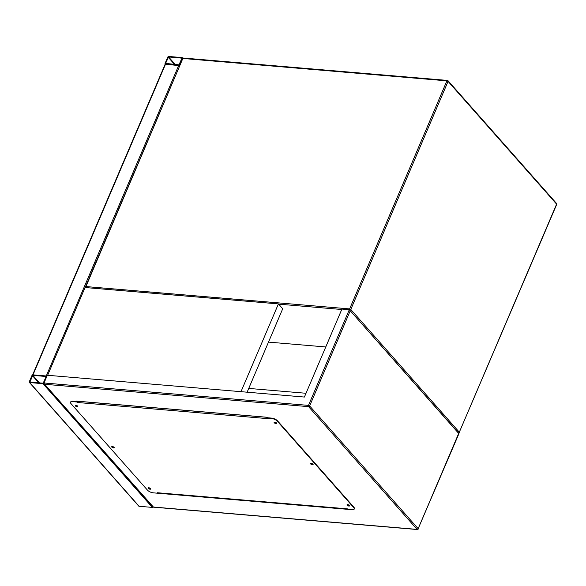 <?xml version="1.0" encoding="UTF-8"?>
<svg xmlns="http://www.w3.org/2000/svg" width="586" height="586" viewBox="0 0 586 586"><rect width="100%" height="100%" fill="white"/><g stroke="black" fill="none" stroke-linecap="round" stroke-linejoin="round"><path stroke-width="0.88" d="M325.765 346.963L268.491 342.107L325.765 346.963M306.017 393.272L248.742 388.415L306.017 393.272M168.797 56.468A0.916 0.645 -41.5 0 0 167.735 57.179L165.098 63.354A0.916 0.645 -41.5 0 0 165.508 64.189L178.767 65.31A0.916 0.645 -41.5 0 0 179.829 64.607L182.466 58.432A0.916 0.645 -41.5 0 0 182.056 57.596L168.797 56.468M165.56 63.391L178.972 64.834L181.982 58.139L168.592 56.952L165.56 63.391L165.845 63.72M46.939 376.168L32.999 374.85A0.916 0.645 -41.5 0 0 31.937 375.553L29.3 381.728A0.916 0.645 -41.5 0 0 29.71 382.563L42.968 383.691A0.916 0.645 -41.5 0 0 44.031 382.98L46.668 376.805A0.916 0.645 -41.5 0 0 46.616 376.139L46.821 376.366M46.616 376.139A0.916 0.645 -41.5 0 0 46.257 375.97L32.677 374.886M165.201 64.614L165.508 64.189L179.763 65.713M153.18 507.037A0.916 0.645 138.5 0 1 152.345 507.403L139.087 506.275A0.916 0.645 138.5 0 1 138.736 506.106L29.351 382.394M32.794 375.326L29.915 382.079L43.174 383.207L46.184 376.512L32.794 375.326L39.482 382.892M150.287 488.35L148.91 487.764M113.831 447.118L112.453 446.532M77.367 405.878L75.99 405.292M276.255 422.74L274.878 422.147M312.712 463.973L311.334 463.387M349.175 505.213L347.798 504.627M44.866 384.299L308.573 406.647L417.1 529.392L153.393 507.037L44.272 383.859L44.031 382.98L47.327 375.26L304.398 397.052L341.931 309.064L349.3 309.686L458.963 433.479M76.488 401.564L76.055 401.08L267.575 417.313L268.007 417.796M349.029 509.439L157.509 493.2M76.605 401.124L77.037 401.608M44.031 382.98L308.478 405.395L309.642 405.944A0.916 0.645 -41.5 0 1 308.573 406.647A0.916 0.535 -85.2 0 1 308.478 405.395L349.3 309.686L458.677 433.398L418.162 528.682L309.642 405.944L350.135 311.005M349.549 505.637A1.37 0.542 23.1 0 1 347.366 504.854A1.37 0.542 23.1 0 1 347.227 504.649M349.41 505.432A1.37 0.542 23.1 0 1 349.564 505.872A1.37 0.542 23.1 0 1 348.538 505.989A1.37 0.542 23.1 0 1 347.198 505.242A1.37 0.542 23.1 0 1 347.044 504.795A1.37 0.542 23.1 0 1 348.077 504.685A1.37 0.542 23.1 0 1 349.41 505.432M313.092 464.398A1.37 0.542 23.1 0 1 310.902 463.621A1.37 0.542 23.1 0 1 310.763 463.409M312.953 464.193A1.37 0.542 23.1 0 1 313.107 464.639A1.37 0.542 23.1 0 1 312.074 464.749A1.37 0.542 23.1 0 1 310.741 464.002A1.37 0.542 23.1 0 1 310.587 463.563A1.37 0.542 23.1 0 1 311.62 463.445A1.37 0.542 23.1 0 1 312.953 464.193M276.629 423.165A1.37 0.542 23.1 0 1 274.446 422.381A1.37 0.542 23.1 0 1 274.307 422.169M276.489 422.953A1.37 0.542 23.1 0 1 276.643 423.4A1.37 0.542 23.1 0 1 275.618 423.517A1.37 0.542 23.1 0 1 274.277 422.77A1.37 0.542 23.1 0 1 274.123 422.323A1.37 0.542 23.1 0 1 275.156 422.206A1.37 0.542 23.1 0 1 276.489 422.953M77.748 406.303A1.37 0.542 23.1 0 1 75.557 405.527A1.37 0.542 23.1 0 1 75.418 405.314M77.608 406.098A1.37 0.542 23.1 0 1 77.762 406.545A1.37 0.542 23.1 0 1 76.729 406.655A1.37 0.542 23.1 0 1 75.396 405.908A1.37 0.542 23.1 0 1 75.242 405.468A1.37 0.542 23.1 0 1 76.275 405.351A1.37 0.542 23.1 0 1 77.608 406.098M114.204 447.543A1.37 0.542 23.1 0 1 112.021 446.759A1.37 0.542 23.1 0 1 111.882 446.554M114.065 447.338A1.37 0.542 23.1 0 1 114.219 447.777A1.37 0.542 23.1 0 1 113.193 447.894A1.37 0.542 23.1 0 1 111.853 447.147A1.37 0.542 23.1 0 1 111.699 446.7A1.37 0.542 23.1 0 1 112.732 446.591A1.37 0.542 23.1 0 1 114.065 447.338M150.668 488.783A1.37 0.542 23.1 0 1 148.478 487.999A1.37 0.542 23.1 0 1 148.339 487.786M150.529 488.57A1.37 0.542 23.1 0 1 150.683 489.017A1.37 0.542 23.1 0 1 149.65 489.127A1.37 0.542 23.1 0 1 148.317 488.387A1.37 0.542 23.1 0 1 148.163 487.94A1.37 0.542 23.1 0 1 149.196 487.823A1.37 0.542 23.1 0 1 150.529 488.57M72.642 401.637L72.803 401.249L77.279 401.688A0.916 0.535 94.8 0 0 77.491 402.494L267.531 418.609L267.106 418.118L271.523 418.492A4.571 1.809 23.1 0 1 277.354 421.231L353.702 507.586A4.571 1.809 23.1 0 1 354.222 509.066A4.571 1.809 23.1 0 1 352.164 509.703L347.747 509.329L347.315 508.838L157.275 492.731L157.7 493.222L153.283 492.841A4.571 1.809 23.1 0 1 147.452 490.108L71.104 403.754A4.571 1.809 23.1 0 1 70.584 402.267A4.571 1.809 23.1 0 1 72.642 401.637L77.059 402.011L77.491 402.494M77.227 401.622L77.059 402.011M277.354 421.231L277.515 420.851A4.571 1.809 -156.9 0 0 271.692 418.111L267.267 417.737L267.106 418.118M157.275 492.731A0.916 0.535 94.8 0 0 157.524 492.87L347.432 508.97M277.515 420.851L353.871 507.205L353.702 507.586M354.222 509.066L354.391 508.685A4.571 1.809 -156.9 0 0 353.871 507.205M72.803 401.249A4.571 1.809 -156.9 0 0 70.745 401.886L70.584 402.267M267.333 417.737A0.916 0.535 -85.2 0 1 267.436 417.349L267.458 417.298M77.411 401.19L77.389 401.242A0.916 0.535 94.8 0 0 77.279 401.688M247.131 392.195L282.716 308.763L278.431 303.907L85.065 287.521L47.634 375.289M240.993 391.675L278.431 303.907M341.748 309.496L278.636 304.149M182.788 58.615L85.922 286.561L349.63 308.917L446.906 80.846L183.198 58.49A0.916 0.535 -85.2 0 1 183.704 58.065A0.916 0.916 0 0 0 182.788 58.615L85.505 286.693A0.916 0.916 0 0 0 85.593 287.565M556.546 203.467A0.916 0.645 138.5 0 1 556.597 204.133L556.7 204.426A0.916 0.916 0 0 0 556.546 203.467L448.019 80.722A0.916 0.916 0 0 0 447.411 80.421A0.916 0.535 -85.2 0 0 446.906 80.846L448.07 81.388L350.794 309.467L459.314 432.204L556.597 204.133L448.07 81.388A0.916 0.645 -41.5 0 0 447.667 80.553A0.916 0.535 -85.2 0 0 447.411 80.421L183.704 58.065M556.7 204.426L459.314 432.204A0.916 0.645 138.5 0 1 458.45 432.9M349.923 310.162A0.916 0.645 -41.5 0 0 350.794 309.467L349.63 308.917A0.916 0.535 -85.2 0 0 349.542 309.774M85.886 287.587A0.916 0.535 -85.2 0 1 85.922 286.561L85.505 286.693M168.189 57.216L174.591 64.46M168.592 56.952L175.28 64.519M32.999 374.85L165.508 64.189M46.257 375.97L178.767 65.31M139.087 506.275L29.71 382.563M152.345 507.403L42.968 383.691M38.793 382.834L32.391 375.597M44.272 383.859L153.276 507.146L417.349 529.532A0.916 0.535 -85.2 0 1 417.1 529.392A0.916 0.645 138.5 0 0 418.162 528.682L458.97 433.552M271.692 418.111L271.523 418.492M77.389 401.242L267.436 417.349M458.582 433.054A0.916 0.916 0 0 0 459.417 432.497M182.414 57.758L182.949 58.366M32.618 374.908L165.098 64.314M417.349 529.532A0.916 0.916 0 0 0 418.265 528.975"/></g></svg>
